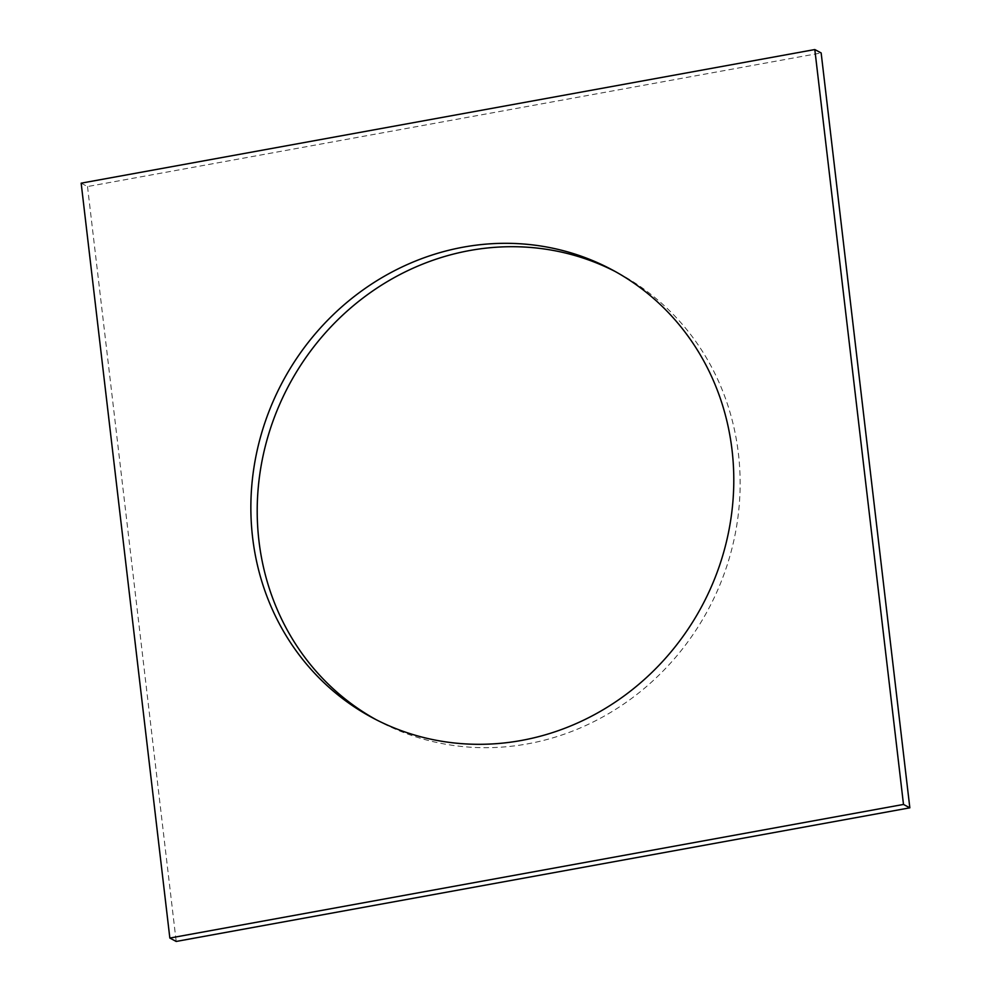 <?xml version="1.0" encoding="UTF-8"?>
<svg xmlns="http://www.w3.org/2000/svg" width="991" height="991" viewBox="0 0 991 991"><rect width="100%" height="100%" fill="white"/><g stroke="black" fill="none" stroke-linecap="round" stroke-linejoin="round"><path stroke-width="0.74" stroke-dasharray="4.96 3.72" d="M81.163 183.174L87.505 186.556L821.155 52.944M87.505 186.556L176.187 941.45M375.849 719.528A254.006 237.766 -61.9 0 0 379.008 721.25A254.006 237.766 -61.9 0 0 632.27 697.937A254.006 237.766 -61.9 0 0 738.394 453.531A254.006 237.766 -61.9 0 0 618.347 273.132A254.006 237.766 -61.9 0 0 615.151 271.472M618.347 273.132L611.992 269.75M379.008 721.25L372.653 717.868"/><path stroke-width="1.49" d="M909.837 807.826L903.495 804.444L814.813 49.55L821.155 52.944L909.837 807.826L176.187 941.45L169.845 938.056L81.163 183.174L814.813 49.55M903.495 804.444L169.845 938.056M615.151 271.472A254.006 237.766 -61.9 0 0 363.561 297.585A254.006 237.766 -61.9 0 0 258.948 540.851A254.006 237.766 -61.9 0 0 375.849 719.528M732.052 450.149A254.006 237.766 -61.9 0 0 611.992 269.75A254.006 237.766 -61.9 0 0 358.73 293.063A254.006 237.766 -61.9 0 0 252.606 537.469A254.006 237.766 -61.9 0 0 372.653 717.868A254.006 237.766 -61.9 0 0 625.928 694.555A254.006 237.766 -61.9 0 0 732.052 450.149"/></g></svg>
